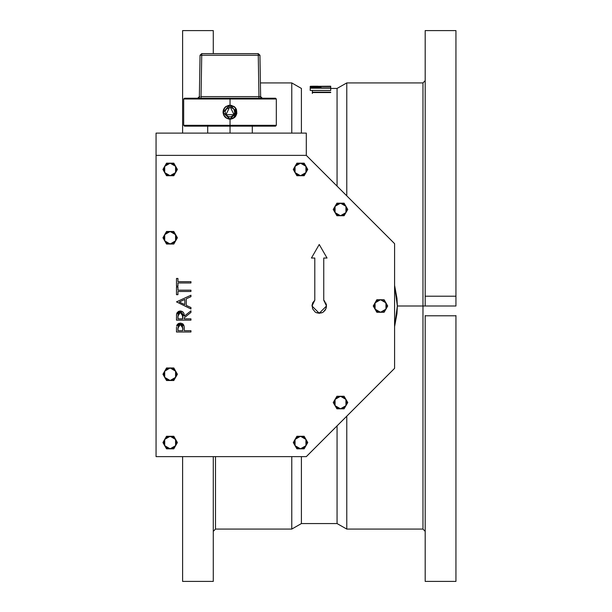 <?xml version="1.0" encoding="UTF-8"?>
<svg xmlns="http://www.w3.org/2000/svg" width="612" height="612" viewBox="0 0 612 612"><rect width="100%" height="100%" fill="white"/><g stroke="black" fill="none" stroke-linecap="round" stroke-linejoin="round"><path stroke-width="0.92" d="M394.549 285.314L397.333 306L425.225 306L425.225 296.239L455.902 296.239L455.902 306L422.991 306L422.991 82.888L422.991 306L397.333 306L394.549 326.686L396.959 313.658L397.333 306L396.959 298.342L394.549 285.314M330.687 88.472L337.097 88.472L337.097 186.17L337.097 88.472L346.759 82.888L346.759 195.832L346.759 82.888L422.991 82.888L425.225 80.662M291.74 133.087L291.74 82.888L291.74 133.087M301.395 102.411L301.395 133.087L301.395 88.472L291.74 82.888L260.414 82.888M330.687 90.446L310.238 90.446L310.238 88.212L330.687 88.212L321.246 87.967L320.91 87.225L317.911 86.904L311.768 87.003L310.246 87.57L310.238 90.446L330.687 90.446L330.687 88.212L330.687 90.446M425.225 531.338L422.991 529.112L422.991 306L422.991 529.112L346.759 529.112L346.759 416.168L346.759 529.112L337.097 523.528L337.097 425.83L337.097 523.528L301.395 523.528L301.395 456.598L301.395 523.528L291.74 529.112L291.74 456.598L291.74 529.112L215.5 529.112L215.5 456.598L215.5 529.112L213.267 531.338M182.59 30.6L182.59 133.087L182.59 30.6L213.267 30.6L213.267 53.611L213.267 30.6M425.225 296.239L425.225 30.6L425.225 296.239L455.902 296.239L455.902 30.6L455.902 296.239M455.902 315.57L455.902 581.4L455.902 315.761L425.225 315.761L425.225 581.4L425.225 315.57M425.225 296.43L425.225 306L455.902 306L455.902 296.43M182.59 456.598L182.59 581.4L182.59 456.598M213.267 581.4L213.267 456.598L213.267 581.4L182.59 581.4M455.902 315.761L425.225 315.761M396.959 313.658L397.333 306M315.509 87.026L318.959 87.264L319.15 87.967L312.334 87.967L312.671 87.218L315.509 87.026M321.246 87.967L320.91 87.225L310.544 87.21L310.238 88.212L330.687 88.212L330.687 86.499L321.246 86.499L330.687 86.246L310.238 86.399L330.687 86.598L330.687 87.967L321.246 87.967M319.196 87.547L319.15 87.967L312.334 87.967L312.334 87.531L315.731 87.026L319.196 87.547M315.731 87.967L315.731 87.026L315.731 87.967M312.334 87.531L312.334 87.967M321.246 86.346L330.687 86.246L321.246 86.43M315.478 86.246L319.181 86.346L315.478 86.246M312.334 86.346L319.181 86.346L312.334 86.499M313.658 86.238L310.513 86.269L310.238 87.707L310.238 86.598L330.687 86.598L321.246 86.499M330.687 90.515L312.334 90.515L312.334 91.18M330.687 92.527L312.334 92.527L312.334 93.452M330.687 92.175L312.334 92.175L312.334 91.387M156.098 133.087L156.098 155.402L156.098 133.087L306.329 133.087L306.329 155.402L306.329 133.087L156.098 133.087M184.709 126.118L230.005 126.118L230.005 133.087L230.005 126.118L275.515 126.118L276.295 125.338L230.005 125.338L230.005 126.118L275.301 126.118M236.439 109.487L236.844 113.526L235.612 116.311M225.958 106.496L230.005 105.203L233.876 106.381L234.932 107.238L230.709 105.448L236.752 112.531L230.005 118.935L223.25 112.531L229.293 105.448L229.508 107.46L225.981 114.689L234.021 114.689L230.502 107.46L231.382 107.635L230.502 107.46L230.709 105.448L233.149 106.19L235.146 107.781L236.699 111.246L236.569 113.794L234.656 117.076L231.282 118.812L228.727 118.812L226.356 117.871L223.862 115.002L223.303 111.246L224.864 107.781L226.853 106.19L229.293 105.448L228.643 105.333L231.359 105.333L234.932 107.238L236.446 109.502M236.4 109.395L236.844 113.526L235.804 116.05L233.883 117.963L231.374 119.011L228.643 119.011L226.126 117.971L224.206 116.05L223.028 112.18L223.564 109.502L226.126 106.381L230.005 105.203L230.005 99.014L276.295 99.014L230.005 99.014L230.005 105.203M223.709 115.178L223.166 110.81L224.206 108.301L225.981 106.48M235.597 116.334L232.682 118.613L230.005 119.149L230.005 125.338L230.005 119.149L225.935 117.833M324.888 301.448L323.71 300.285L323.71 258.035L323.71 300.285L326.494 306L325.76 302.818L326.494 306L319.25 313.252L311.998 306L312.732 302.818L314.782 300.285L314.782 258.035L314.782 300.285L312.732 302.818L311.998 306L314.782 300.285L314.782 258.035L311.439 258.035L314.782 258.035M312.548 308.769L315.218 312.028L316.473 312.701L322.027 312.694L323.274 312.028L325.951 308.769M156.098 155.402L156.098 456.598L306.329 456.598L394.549 368.378L394.549 243.622L306.329 155.402L156.098 155.402L156.098 456.598L306.329 456.598L394.549 368.378L394.549 243.622L306.329 155.402L156.098 155.402M176.478 327.925L176.455 332.033L190.959 332.033L190.959 330.725L184.266 330.725L184.028 325.997L180.349 323.105L176.677 325.882L176.868 325.301M177.006 325.01L177.22 324.651M177.35 324.482L178.352 323.595M178.536 323.503L180.976 323.144M181.221 323.182L179.117 323.274M182.238 323.534L182.743 323.863M183.378 324.536L183.669 325.01M183.562 324.819L183.837 325.393M184.151 326.724L184.258 328.613M184.243 328.124L184.189 327.168M176.508 315.111L176.486 315.624M178.497 311.447L180.333 311.018L176.6 314.208M179.087 311.202L177.128 312.763L178.406 311.5M176.585 314.346L176.455 320.13L190.959 320.13L190.959 318.829L184.266 318.829L184.266 317.773L184.266 318.829L184.266 317.773L190.959 312.441L190.959 310.835L184.266 316.159L180.333 311.018L179.806 311.049M180.792 311.041L180.333 311.018L180.792 311.041M183.799 313.237L182.873 311.929L181.251 311.11L183.011 312.051M183.47 312.625L183.699 313.015M184.021 313.887L183.883 313.443M184.204 314.966L184.113 314.331M323.71 258.035L327.053 258.035L323.71 258.035L323.71 300.285L324.873 301.425M326.318 304.378L326.357 307.415L325.278 310.032L326.357 307.415M176.455 278.483L176.455 286.102L177.947 286.102L177.947 282.943L190.959 282.943L190.959 281.642L177.947 281.642L177.947 278.483L176.455 278.483L176.455 286.102L177.947 286.102L177.947 282.943L190.959 282.943L190.959 281.642L177.947 281.642L177.947 278.483L176.455 278.483M176.455 287.036L176.455 294.655L177.947 294.655L177.947 291.496L190.959 291.496L190.959 290.195L177.947 290.195L177.947 287.036L176.455 287.036L176.455 294.655L177.947 294.655L177.947 291.496L190.959 291.496L190.959 290.195L177.947 290.195L177.947 287.036L176.455 287.036M186.308 298.778L190.959 296.629L190.959 295.214L176.455 301.907L190.959 308.976L190.959 307.553L186.308 305.35L186.308 298.778L190.959 296.629L190.959 295.214L176.455 301.907L190.959 308.976L190.959 307.553L186.308 305.35L186.308 298.778L186.308 305.35M184.824 299.459L184.824 304.646L179.285 302.014L184.824 299.459L184.824 304.646L184.824 299.459L179.285 302.014L184.824 299.459M184.824 304.646L179.285 302.014L184.824 304.646M176.486 315.578L176.531 314.843M176.654 313.941L176.845 313.336L176.654 313.941M176.975 313.038L177.235 312.594M182.116 311.416L182.56 311.676M183.202 312.258L183.462 312.617M183.921 313.558L184.074 314.109M184.12 314.354L184.227 315.203M176.455 317.23L176.455 320.13L190.959 320.13L190.959 318.829L184.266 318.829M184.266 317.773L190.959 312.441L190.959 310.835L184.266 316.159M184.258 315.7L184.235 315.241M177.947 316.113L177.947 318.829L177.947 316.113L180.333 312.319L182.797 316.175L182.781 318.829L177.947 318.829L178.061 314.369L178.911 312.839L180.655 312.342L182.261 313.344L182.781 318.829L182.774 315.325M182.583 314.055L182.43 313.642M182.781 318.829L177.947 318.829L182.781 318.829M176.516 327.106L176.493 327.527M183.195 324.299L182.491 323.679M184.266 330.725L190.959 330.725L184.266 330.725L184.266 329.692M176.455 329.187L176.455 332.033L190.959 332.033L190.959 330.725M178.536 323.496L177.166 324.743M176.876 325.293L176.631 326.081M182.812 328.193L182.781 330.725L177.947 330.725L178.184 325.913L179.163 324.735L180.356 324.406L181.573 324.743L182.552 325.966L182.781 330.725L182.812 328.185L180.356 324.406L177.947 328.078L177.947 330.725L177.947 328.078M182.552 325.966L182.269 325.393M182.07 325.148L181.588 324.75M182.781 330.725L177.947 330.725L182.781 330.725M327.053 258.035L319.25 244.509L311.439 258.035L319.25 244.509L327.053 258.035M312.181 304.371L312.548 308.777L315.218 312.028M316.473 312.701L319.25 313.252L322.019 312.701M323.274 312.028L325.278 310.032M385.92 309.137L387.733 306L384.107 312.273L385.92 309.137L380.488 312.273L384.107 312.273L376.87 312.273L380.488 312.273L375.064 309.137L376.87 312.273L373.251 306L375.064 309.137L375.064 302.863L373.251 306L376.87 299.727L375.064 302.863L380.488 299.727L376.87 299.727L384.107 299.727L380.488 299.727L385.92 302.863L384.107 299.727L387.733 306L384.107 299.727L376.87 299.727L373.251 306L376.87 312.273L384.107 312.273L387.733 306L385.92 302.863L385.92 309.137L384.925 310.429L381.307 312.219L377.359 311.432L374.697 308.402L374.276 305.181L375.516 302.183L378.094 300.209L381.307 299.781L384.925 301.571L386.707 305.181L385.92 309.137M345.925 405.687L347.738 402.551L344.12 408.816L345.925 405.687L340.502 408.816L344.12 408.816L336.875 408.816L340.502 408.816L335.07 405.687L336.875 408.816L333.257 402.551L335.07 405.687L335.07 399.414L333.257 402.551L336.875 396.278L335.07 399.414L340.502 396.278L336.875 396.278L344.12 396.278L340.502 396.278L345.925 399.414L344.12 396.278L347.738 402.551L344.12 396.278L336.875 396.278L333.257 402.551L336.875 408.816L344.12 408.816L347.738 402.551L345.925 399.414L345.925 405.687L344.931 406.98L341.32 408.762L338.872 408.609L336.684 407.523L334.703 404.953L334.282 401.732L335.521 398.733L338.872 396.492L342.123 396.492L345.474 398.733L346.767 402.551L345.925 405.687M305.939 445.674L304.126 448.81L305.939 445.674L300.507 448.81L304.126 448.81L296.889 448.81L300.507 448.81L295.076 445.674L296.889 448.81L293.263 442.545L295.076 445.674L295.076 439.408L293.263 442.545L296.889 436.272L295.076 439.408L300.507 436.272L296.889 436.272L304.126 436.272L300.507 436.272L305.939 439.408L304.126 436.272L307.744 442.545L304.126 436.272L296.889 436.272L293.263 442.545L296.889 448.81L304.126 448.81L307.744 442.545L305.939 439.408L305.939 445.674L302.902 448.336L299.689 448.757L297.371 447.969L295.535 446.362L294.288 443.363L294.448 440.923L296.07 438.108L298.885 436.486L302.129 436.486L304.937 438.108L306.298 440.143L306.773 442.545L305.939 445.674M175.583 445.674L173.777 448.81L175.583 445.674L170.151 448.81L173.777 448.81L166.533 448.81L170.151 448.81L164.727 445.674L166.533 448.81L162.914 442.545L164.727 445.674L164.727 439.408L162.914 442.545L166.533 436.272L164.727 439.408L170.151 436.272L166.533 436.272L173.777 436.272L170.151 436.272L175.583 439.408L173.777 436.272L177.396 442.545L173.777 436.272L166.533 436.272L162.914 442.545L166.533 448.81L173.777 448.81L177.396 442.545L175.583 439.408L175.583 445.674L174.588 446.974L170.97 448.757L167.022 447.969L164.36 444.939L163.94 441.726L165.179 438.728L167.757 436.754L171.781 436.486L174.588 438.108L176.371 441.726L175.583 445.674M175.583 377.405L173.777 380.542L175.583 377.405L170.151 380.542L173.777 380.542L166.533 380.542L170.151 380.542L164.727 377.405L166.533 380.542L162.914 374.269L164.727 377.405L164.727 371.14L162.914 374.269L166.533 368.003L164.727 371.14L170.151 368.003L166.533 368.003L173.777 368.003L170.151 368.003L175.583 371.14L173.777 368.003L177.396 374.269L173.777 368.003L166.533 368.003L162.914 374.269L166.533 380.542L173.777 380.542L177.396 374.269L175.583 371.14L175.583 377.405L173.969 379.249L171.781 380.327L169.333 380.488L166.342 379.249L164.727 377.405L163.94 375.087L164.36 371.874L166.342 369.296L169.333 368.057L171.781 368.217L174.588 369.839L175.95 371.874L176.371 375.087L175.583 377.405M175.583 240.86L173.777 243.997L175.583 240.86L170.151 243.997L173.777 243.997L166.533 243.997L170.151 243.997L164.727 240.86L166.533 243.997L162.914 237.731L164.727 240.86L164.727 234.595L162.914 237.731L166.533 231.458L164.727 234.595L170.151 231.458L166.533 231.458L173.777 231.458L170.151 231.458L175.583 234.595L173.777 231.458L177.396 237.731L173.777 231.458L166.533 231.458L162.914 237.731L166.533 243.997L173.777 243.997L177.396 237.731L175.583 234.595L175.583 240.86L174.588 242.161L170.97 243.943L167.022 243.155L164.36 240.126L163.94 236.913L165.179 233.914L167.757 231.94L171.781 231.673L174.588 233.294L176.371 236.913L175.583 240.86M175.583 172.592L173.777 175.728L175.583 172.592L170.151 175.728L173.777 175.728L166.533 175.728L170.151 175.728L164.727 172.592L166.533 175.728L162.914 169.455L164.727 172.592L164.727 166.326L162.914 169.455L166.533 163.19L164.727 166.326L170.151 163.19L166.533 163.19L173.777 163.19L170.151 163.19L175.583 166.326L173.777 163.19L177.396 169.455L173.777 163.19L166.533 163.19L162.914 169.455L166.533 175.728L173.777 175.728L177.396 169.455L175.583 166.326L175.583 172.592L173.969 174.428L171.781 175.514L169.333 175.675L167.022 174.887L165.179 173.273L163.94 170.274L164.36 167.061L166.342 164.483L169.333 163.243L171.781 163.404L174.588 165.026L175.95 167.061L176.371 170.274L175.583 172.592M305.939 172.592L307.744 169.455L304.126 175.728L305.939 172.592L300.507 175.728L304.126 175.728L296.889 175.728L300.507 175.728L295.076 172.592L296.889 175.728L293.263 169.455L295.076 172.592L295.076 166.326L293.263 169.455L296.889 163.19L295.076 166.326L300.507 163.19L296.889 163.19L304.126 163.19L300.507 163.19L305.939 166.326L304.126 163.19L307.744 169.455L304.126 163.19L296.889 163.19L293.263 169.455L296.889 175.728L304.126 175.728L307.744 169.455L305.939 166.326L305.939 172.592L304.325 174.428L302.129 175.514L299.689 175.675L297.371 174.887L295.076 172.592L294.288 170.274L294.716 167.061L296.69 164.483L299.689 163.243L302.129 163.404L304.325 164.483L306.298 167.061L306.773 169.455L305.939 172.592M345.925 212.586L344.12 215.722L345.925 212.586L340.502 215.722L344.12 215.722L336.875 215.722L340.502 215.722L335.07 212.586L336.875 215.722L333.257 209.449L335.07 212.586L335.07 206.313L333.257 209.449L336.875 203.184L335.07 206.313L340.502 203.184L336.875 203.184L344.12 203.184L340.502 203.184L345.925 206.313L344.12 203.184L347.738 209.449L344.12 203.184L336.875 203.184L333.257 209.449L336.875 215.722L344.12 215.722L347.738 209.449L345.925 206.313L345.925 212.586L344.311 214.422L342.123 215.508L339.683 215.669L337.365 214.881L335.521 213.267L334.282 210.268L334.703 207.047L336.065 205.02L338.872 203.391L342.123 203.391L344.931 205.02L346.293 207.047L346.713 210.268L345.925 212.586M184.709 98.234L230.005 98.234L184.487 98.234L183.707 99.014L183.707 125.338L184.487 126.118L230.005 126.118L230.005 125.338L183.707 125.338L276.295 125.338L276.295 99.014L275.515 98.234L230.005 98.234L230.005 99.014L183.707 99.014L230.005 99.014L230.005 98.234L275.301 98.234M225.912 117.818L223.564 114.842M223.74 115.247L223.571 114.865M260.651 96.589L262.326 98.234L260.62 96.589L259.932 55.256L260.651 96.589L260.161 96.597L260.651 96.589M261.347 98.234L260.161 96.597L261.347 98.234M201.027 96.589L201.027 98.234L201.027 96.589L258.975 96.589L258.256 55.256L201.746 55.256L201.027 96.589L201.746 55.256L258.256 55.256L258.256 53.611L201.746 53.611L201.746 55.256L201.746 53.611L200.078 55.256L201.746 53.611L258.256 53.611L259.932 55.256L258.256 53.611L258.256 55.256L259.932 55.256L258.256 55.256L258.975 96.589L260.161 96.597L258.975 96.589L258.975 98.234L258.975 96.589L201.027 96.589M198.663 98.234L199.841 96.597L198.663 98.234M227.794 107.98L226.402 109.097L229.508 107.46L229.278 105.241L223.043 112.539L230.005 119.149L233.883 117.971L230.005 119.149L228.643 119.011L230.686 119.11M223.158 113.48L224.428 116.356M228.643 105.333L225.813 106.603M199.351 96.589L200.078 55.256L201.746 55.256L200.078 55.256L199.351 96.589L197.684 98.234L199.351 96.589M235.597 116.341L235.536 107.926L236.439 109.502M234.511 106.855L235.536 107.926L234.197 117.749M231.382 107.635L232.208 107.98L231.382 107.635M233.608 109.097L232.208 107.98M234.495 110.65L234.74 112.424L233.861 114.934L234.74 112.424L234.128 109.831M233.264 115.614L230.9 116.831L228.245 116.578L230.9 116.831L233.861 114.934M226.149 114.934L225.27 112.424L226.149 114.934L228.245 116.578M225.308 111.522L225.27 112.424M226.402 109.097L225.514 110.65M225.491 106.855L224.68 107.666M224.428 107.995L223.564 109.502L223.166 113.534M224.68 116.678L225.491 117.489M225.82 117.749L228.643 119.011M230.502 107.46L230.732 105.241L234.189 106.595M235.329 116.678L234.518 117.489M425.225 30.6L455.902 30.6M455.902 581.4L425.225 581.4M313.566 86.238L317.85 86.238M252.312 126.118L252.312 133.087M207.69 126.118L207.69 133.087"/></g></svg>

